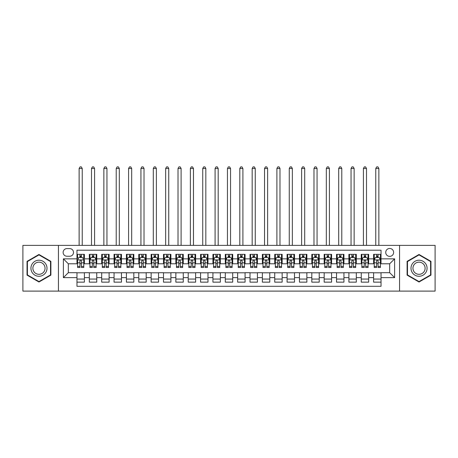 <?xml version="1.0" encoding="UTF-8"?>
<svg xmlns="http://www.w3.org/2000/svg" width="458" height="458" viewBox="0 0 458 458"><rect width="100%" height="100%" fill="white"/><g stroke="black" fill="none" stroke-linecap="round" stroke-linejoin="round"><path stroke-width="0.69" d="M389.678 248.465A3.956 3.956 0 0 0 385.722 252.421A3.956 3.956 0 0 0 389.678 256.377A3.956 3.956 0 0 0 393.634 252.421A3.956 3.956 0 0 0 389.678 248.465M399.565 291.111L435.1 291.111L435.1 245.379L399.565 245.379L399.565 291.111L58.435 291.111L58.435 245.379L22.9 245.379L22.9 291.111L58.435 291.111M381.027 254.339L373.608 254.339L373.608 258.85L368.667 258.85L368.667 263.791L373.608 263.791L373.608 258.85M368.667 258.85L368.667 254.339L361.248 254.339L361.248 258.85L356.307 258.85L356.307 263.791L361.248 263.791L361.248 258.85M356.307 258.85L356.307 254.339L348.893 254.339L348.893 258.85L343.947 258.85L343.947 263.791L348.893 263.791L348.893 258.85M343.947 258.85L343.947 254.339L336.533 254.339L336.533 258.85L331.586 258.85L331.586 263.791L336.533 263.791L336.533 258.85M331.586 258.85L331.586 254.339L324.172 254.339L324.172 258.85L319.226 258.85L319.226 263.791L324.172 263.791L324.172 258.85M319.226 258.85L319.226 254.339L311.812 254.339L311.812 258.85L306.866 258.85L306.866 263.791L311.812 263.791L311.812 258.85M306.866 258.85L306.866 254.339L299.452 254.339L299.452 258.85L294.505 258.85L294.505 263.791L299.452 263.791L299.452 258.85M294.505 258.85L294.505 254.339L287.092 254.339L287.092 258.85L282.145 258.85L282.145 263.791L287.092 263.791L287.092 258.85M282.145 258.85L282.145 254.339L274.731 254.339L274.731 258.85L269.785 258.85L269.785 263.791L274.731 263.791L274.731 258.85M269.785 258.85L269.785 254.339L262.371 254.339L262.371 258.85L257.43 258.85L257.43 263.791L262.371 263.791L262.371 258.85M257.43 258.85L257.43 254.339L250.011 254.339L250.011 258.85L245.07 258.85L245.07 263.791L250.011 263.791L250.011 258.85M245.07 258.85L245.07 254.339L237.65 254.339L237.65 258.85L232.71 258.85L232.71 263.791L237.65 263.791L237.65 258.85M232.71 258.85L232.71 254.339L225.29 254.339L225.29 258.85L220.35 258.85L220.35 263.791L225.29 263.791L225.29 258.85M220.35 258.85L220.35 254.339L212.93 254.339L212.93 258.85L207.989 258.85L207.989 263.791L212.93 263.791L212.93 258.85M207.989 258.85L207.989 254.339L200.57 254.339L200.57 258.85L195.629 258.85L195.629 263.791L200.57 263.791L200.57 258.85M195.629 258.85L195.629 254.339L188.215 254.339L188.215 258.85L183.269 258.85L183.269 263.791L188.215 263.791L188.215 258.85M183.269 258.85L183.269 254.339L175.855 254.339L175.855 258.85L170.908 258.85L170.908 263.791L175.855 263.791L175.855 258.85M170.908 258.85L170.908 254.339L163.495 254.339L163.495 258.85L158.548 258.85L158.548 263.791L163.495 263.791L163.495 258.85M158.548 258.85L158.548 254.339L151.134 254.339L151.134 258.85L146.188 258.85L146.188 263.791L151.134 263.791L151.134 258.85M146.188 258.85L146.188 254.339L138.774 254.339L138.774 258.85L133.828 258.85L133.828 263.791L138.774 263.791L138.774 258.85M133.828 258.85L133.828 254.339L126.414 254.339L126.414 258.85L121.467 258.85L121.467 263.791L126.414 263.791L126.414 258.85M121.467 258.85L121.467 254.339L114.053 254.339L114.053 258.85L109.107 258.85L109.107 263.791L114.053 263.791L114.053 258.85M109.107 258.85L109.107 254.339L101.693 254.339L101.693 258.85L96.752 258.85L96.752 263.791L101.693 263.791L101.693 258.85M96.752 258.85L96.752 254.339L89.333 254.339L89.333 263.791L84.392 263.791L84.392 254.339L76.973 254.339M76.973 282.145L84.392 282.145L84.392 272.693L89.333 272.693L89.333 282.145L96.752 282.145L96.752 272.693L101.693 272.693L101.693 277.634L96.752 277.634M101.693 277.634L101.693 282.145L109.107 282.145L109.107 272.693L114.053 272.693L114.053 277.634L109.107 277.634M114.053 277.634L114.053 282.145L121.467 282.145L121.467 272.693L126.414 272.693L126.414 277.634L121.467 277.634M126.414 277.634L126.414 282.145L133.828 282.145L133.828 272.693L138.774 272.693L138.774 277.634L133.828 277.634M138.774 277.634L138.774 282.145L146.188 282.145L146.188 272.693L151.134 272.693L151.134 277.634L146.188 277.634M151.134 277.634L151.134 282.145L158.548 282.145L158.548 272.693L163.495 272.693L163.495 277.634L158.548 277.634M163.495 277.634L163.495 282.145L170.908 282.145L170.908 272.693L175.855 272.693L175.855 277.634L170.908 277.634M175.855 277.634L175.855 282.145L183.269 282.145L183.269 272.693L188.215 272.693L188.215 277.634L183.269 277.634M188.215 277.634L188.215 282.145L195.629 282.145L195.629 272.693L200.57 272.693L200.57 277.634L195.629 277.634M200.57 277.634L200.57 282.145L207.989 282.145L207.989 272.693L212.93 272.693L212.93 277.634L207.989 277.634M212.93 277.634L212.93 282.145L220.35 282.145L220.35 272.693L225.29 272.693L225.29 277.634L220.35 277.634M225.29 277.634L225.29 282.145L232.71 282.145L232.71 272.693L237.65 272.693L237.65 277.634L232.71 277.634M237.65 277.634L237.65 282.145L245.07 282.145L245.07 272.693L250.011 272.693L250.011 277.634L245.07 277.634M250.011 277.634L250.011 282.145L257.43 282.145L257.43 272.693L262.371 272.693L262.371 277.634L257.43 277.634M262.371 277.634L262.371 282.145L269.785 282.145L269.785 272.693L274.731 272.693L274.731 277.634L269.785 277.634M274.731 277.634L274.731 282.145L282.145 282.145L282.145 272.693L287.092 272.693L287.092 277.634L282.145 277.634M287.092 277.634L287.092 282.145L294.505 282.145L294.505 272.693L299.452 272.693L299.452 277.634L294.505 277.634M299.452 277.634L299.452 282.145L306.866 282.145L306.866 272.693L311.812 272.693L311.812 277.634L306.866 277.634M311.812 277.634L311.812 282.145L319.226 282.145L319.226 272.693L324.172 272.693L324.172 277.634L319.226 277.634M324.172 277.634L324.172 282.145L331.586 282.145L331.586 272.693L336.533 272.693L336.533 277.634L331.586 277.634M336.533 277.634L336.533 282.145L343.947 282.145L343.947 272.693L348.893 272.693L348.893 277.634L343.947 277.634M348.893 277.634L348.893 282.145L356.307 282.145L356.307 272.693L361.248 272.693L361.248 277.634L356.307 277.634M361.248 277.634L361.248 282.145L368.667 282.145L368.667 272.693L373.608 272.693L373.608 277.634L368.667 277.634M66.965 256.251L69.685 256.251A3.83 3.83 0 0 0 73.515 252.421A3.83 3.83 0 0 0 69.685 248.591L66.965 248.591A3.83 3.83 0 0 0 63.13 252.421A3.83 3.83 0 0 0 66.965 256.251M399.565 245.379L58.435 245.379M381.027 258.85L381.027 250.2L76.973 250.2L76.973 263.791L68.322 263.791L68.322 272.693L76.973 272.693L76.973 286.29L381.027 286.29L381.027 272.693L389.678 272.693L389.678 263.791L381.027 263.791L381.027 258.85L394.624 258.85L394.624 277.634L381.027 277.634M76.973 277.634L63.376 277.634L63.376 258.85L76.973 258.85M373.608 277.634L373.608 282.145L381.027 282.145M76.973 257.43L77.591 257.43M79.938 257.43L81.421 257.43M83.774 257.43L84.392 257.43M76.973 263.671L77.591 263.671M79.938 263.671L81.421 263.671M83.774 263.671L84.392 263.671M76.973 272.813L84.392 272.813M76.973 279.059L84.392 279.059M89.333 263.671L89.951 263.671M92.298 263.671L93.781 263.671M96.134 263.671L96.752 263.671M89.333 257.43L89.951 257.43M92.298 257.43L93.781 257.43M96.134 257.43L96.752 257.43M89.333 272.813L96.752 272.813M89.333 279.059L96.752 279.059M101.693 272.813L109.107 272.813M101.693 279.059L109.107 279.059M101.693 257.43L102.311 257.43M104.659 257.43L106.142 257.43M108.494 257.43L109.107 257.43M101.693 263.671L102.311 263.671M104.659 263.671L106.142 263.671M108.494 263.671L109.107 263.671M114.053 272.813L121.467 272.813M114.053 279.059L121.467 279.059M114.053 257.43L114.672 257.43M117.019 257.43L118.502 257.43M120.849 257.43L121.467 257.43M114.053 263.671L114.672 263.671M117.019 263.671L118.502 263.671M120.849 263.671L121.467 263.671M126.414 272.813L133.828 272.813M126.414 279.059L133.828 279.059M126.414 257.43L127.032 257.43M129.379 257.43L130.862 257.43M133.209 257.43L133.828 257.43M126.414 263.671L127.032 263.671M129.379 263.671L130.862 263.671M133.209 263.671L133.828 263.671M138.774 272.813L146.188 272.813M138.774 279.059L146.188 279.059M138.774 257.43L139.392 257.43M141.74 257.43L143.222 257.43M145.57 257.43L146.188 257.43M138.774 263.671L139.392 263.671M141.74 263.671L143.222 263.671M145.57 263.671L146.188 263.671M151.134 272.813L158.548 272.813M151.134 279.059L158.548 279.059M151.134 257.43L151.753 257.43M154.1 257.43L155.583 257.43M157.93 257.43L158.548 257.43M151.134 263.671L151.753 263.671M154.1 263.671L155.583 263.671M157.93 263.671L158.548 263.671M163.495 272.813L170.908 272.813M163.495 279.059L170.908 279.059M163.495 257.43L164.113 257.43M166.46 257.43L167.943 257.43M170.29 257.43L170.908 257.43M163.495 263.671L164.113 263.671M166.46 263.671L167.943 263.671M170.29 263.671L170.908 263.671M175.855 272.813L183.269 272.813M175.855 279.059L183.269 279.059M175.855 257.43L176.473 257.43M178.82 257.43L180.303 257.43M182.65 257.43L183.269 257.43M175.855 263.671L176.473 263.671M178.82 263.671L180.303 263.671M182.65 263.671L183.269 263.671M188.215 272.813L195.629 272.813M188.215 279.059L195.629 279.059M188.215 257.43L188.833 257.43M191.181 257.43L192.663 257.43M195.011 257.43L195.629 257.43M188.215 263.671L188.833 263.671M191.181 263.671L192.663 263.671M195.011 263.671L195.629 263.671M200.57 272.813L207.989 272.813M200.57 279.059L207.989 279.059M200.57 257.43L201.188 257.43M203.541 257.43L205.024 257.43M207.371 257.43L207.989 257.43M200.57 263.671L201.188 263.671M203.541 263.671L205.024 263.671M207.371 263.671L207.989 263.671M212.93 272.813L220.35 272.813M212.93 279.059L220.35 279.059M212.93 257.43L213.548 257.43M215.901 257.43L217.384 257.43M219.731 257.43L220.35 257.43M212.93 263.671L213.548 263.671M215.901 263.671L217.384 263.671M219.731 263.671L220.35 263.671M225.29 272.813L232.71 272.813M225.29 279.059L232.71 279.059M225.29 257.43L225.909 257.43M228.256 257.43L229.744 257.43M232.091 257.43L232.71 257.43M225.29 263.671L225.909 263.671M228.256 263.671L229.744 263.671M232.091 263.671L232.71 263.671M237.65 272.813L245.07 272.813M237.65 279.059L245.07 279.059M237.65 257.43L238.269 257.43M240.616 257.43L242.099 257.43M244.452 257.43L245.07 257.43M237.65 263.671L238.269 263.671M240.616 263.671L242.099 263.671M244.452 263.671L245.07 263.671M250.011 272.813L257.43 272.813M250.011 279.059L257.43 279.059M250.011 257.43L250.629 257.43M252.976 257.43L254.459 257.43M256.812 257.43L257.43 257.43M250.011 263.671L250.629 263.671M252.976 263.671L254.459 263.671M256.812 263.671L257.43 263.671M262.371 272.813L269.785 272.813M262.371 279.059L269.785 279.059M262.371 257.43L262.989 257.43M265.337 257.43L266.819 257.43M269.167 257.43L269.785 257.43M262.371 263.671L262.989 263.671M265.337 263.671L266.819 263.671M269.167 263.671L269.785 263.671M274.731 272.813L282.145 272.813M274.731 279.059L282.145 279.059M274.731 257.43L275.35 257.43M277.697 257.43L279.18 257.43M281.527 257.43L282.145 257.43M274.731 263.671L275.35 263.671M277.697 263.671L279.18 263.671M281.527 263.671L282.145 263.671M287.092 272.813L294.505 272.813M287.092 279.059L294.505 279.059M287.092 257.43L287.71 257.43M290.057 257.43L291.54 257.43M293.887 257.43L294.505 257.43M287.092 263.671L287.71 263.671M290.057 263.671L291.54 263.671M293.887 263.671L294.505 263.671M299.452 272.813L306.866 272.813M299.452 279.059L306.866 279.059M299.452 257.43L300.07 257.43M302.417 257.43L303.9 257.43M306.247 257.43L306.866 257.43M299.452 263.671L300.07 263.671M302.417 263.671L303.9 263.671M306.247 263.671L306.866 263.671M311.812 272.813L319.226 272.813M311.812 279.059L319.226 279.059M311.812 257.43L312.43 257.43M314.778 257.43L316.26 257.43M318.608 257.43L319.226 257.43M311.812 263.671L312.43 263.671M314.778 263.671L316.26 263.671M318.608 263.671L319.226 263.671M324.172 272.813L331.586 272.813M324.172 279.059L331.586 279.059M324.172 257.43L324.791 257.43M327.138 257.43L328.621 257.43M330.968 257.43L331.586 257.43M324.172 263.671L324.791 263.671M327.138 263.671L328.621 263.671M330.968 263.671L331.586 263.671M336.533 272.813L343.947 272.813M336.533 279.059L343.947 279.059M336.533 257.43L337.151 257.43M339.498 257.43L340.981 257.43M343.328 257.43L343.947 257.43M336.533 263.671L337.151 263.671M339.498 263.671L340.981 263.671M343.328 263.671L343.947 263.671M348.893 272.813L356.307 272.813M348.893 279.059L356.307 279.059M348.893 257.43L349.506 257.43M351.858 257.43L353.341 257.43M355.689 257.43L356.307 257.43M348.893 263.671L349.506 263.671M351.858 263.671L353.341 263.671M355.689 263.671L356.307 263.671M361.248 272.813L368.667 272.813M361.248 279.059L368.667 279.059M361.248 257.43L361.866 257.43M364.219 257.43L365.702 257.43M368.049 257.43L368.667 257.43M361.248 263.671L361.866 263.671M364.219 263.671L365.702 263.671M368.049 263.671L368.667 263.671M373.608 272.813L381.027 272.813M373.608 279.059L381.027 279.059M373.608 257.43L374.226 257.43M376.579 257.43L378.062 257.43M380.409 257.43L381.027 257.43M373.608 263.671L374.226 263.671M376.579 263.671L378.062 263.671M380.409 263.671L381.027 263.671M68.322 263.791L63.376 258.85M68.322 272.693L63.376 277.634M394.624 258.85L389.678 263.791M394.624 277.634L389.678 272.693M38.97 282.014L50.895 275.126L50.895 261.358L38.97 254.471L27.039 261.358L27.039 275.126L38.97 282.014M430.961 261.358L419.03 254.471L407.105 261.358L407.105 275.126L419.03 282.014L430.961 275.126L430.961 261.358M81.421 254.339L81.421 257.488L81.421 255.942L79.938 255.942M83.774 266.493L81.421 266.493L81.421 267.501L83.774 267.501L83.774 259.961L82.537 257.488L78.828 257.488L77.591 259.961L77.591 267.501L79.938 267.501L79.938 266.493L77.591 266.493M78.49 258.169L77.591 258.169L77.591 254.339M77.591 258.197L77.591 255.942M83.774 258.197L83.774 255.942M82.875 258.169L83.774 258.169L83.774 254.339M79.938 257.488L79.938 254.339M81.421 266.493L81.421 260.888C80.929 259.938 80.436 259.938 79.938 260.888L79.938 265.056M77.591 262.823L79.938 262.823L79.938 266.493M82.228 245.379L82.228 168.498L79.137 168.498L79.137 245.379M79.137 168.498L80.064 166.889L81.301 166.889L82.228 168.498M38.97 260.207A8.032 8.032 0 0 0 30.932 268.245A8.032 8.032 0 0 0 38.97 276.277A8.032 8.032 0 0 0 47.002 268.245A8.032 8.032 0 0 0 38.97 260.207M38.97 262.159A6.08 6.08 0 0 0 32.884 268.245A6.08 6.08 0 0 0 38.97 274.325A6.08 6.08 0 0 0 45.05 268.245A6.08 6.08 0 0 0 38.97 262.159M50.523 274.914L38.97 281.584L27.411 274.914L27.411 261.57L38.97 254.9L50.523 261.57L50.523 274.914M412.074 264.226A8.032 8.032 0 0 0 415.017 275.201A8.032 8.032 0 0 0 425.992 272.258A8.032 8.032 0 0 0 423.049 261.283A8.032 8.032 0 0 0 412.074 264.226M413.763 265.199A6.08 6.08 0 0 0 415.99 273.512A6.08 6.08 0 0 0 424.303 271.285A6.08 6.08 0 0 0 422.076 262.972A6.08 6.08 0 0 0 413.763 265.199M430.589 261.57L430.589 274.914L419.03 281.584L407.477 274.914L407.477 261.57L419.03 254.9L430.589 261.57M93.781 255.942L92.298 255.942M96.134 266.493L93.781 266.493L93.781 267.501L96.134 267.501L96.134 259.961L94.898 257.488L91.188 257.488L89.951 259.961L89.951 267.501L92.298 267.501L92.298 266.493L89.951 266.493M89.951 259.961L89.951 254.339M96.134 259.961L96.134 254.339M92.298 257.488L92.298 254.339M93.781 254.339L93.781 257.488M93.781 266.493L93.781 260.888C93.289 259.938 92.797 259.938 92.298 260.888L92.298 266.493M94.588 245.379L94.588 168.498L91.497 168.498L91.497 245.379M91.497 168.498L92.424 166.889L93.661 166.889L94.588 168.498M106.142 255.942L104.659 255.942M108.494 266.493L106.142 266.493L106.142 267.501L108.494 267.501L108.494 259.961L107.258 257.488L103.548 257.488L102.311 259.961L102.311 267.501L104.659 267.501L104.659 266.493L102.311 266.493M102.311 259.961L102.311 254.339M108.494 259.961L108.494 254.339M104.659 257.488L104.659 254.339M106.142 254.339L106.142 257.488M106.142 266.493L106.142 260.888C105.649 259.938 105.157 259.938 104.659 260.888L104.659 266.493M106.949 245.379L106.949 168.498L103.857 168.498L103.857 245.379M103.857 168.498L104.785 166.889L106.021 166.889L106.949 168.498M118.502 255.942L117.019 255.942M120.849 266.493L118.502 266.493L118.502 267.501L120.849 267.501L120.849 259.961L119.618 257.488L115.908 257.488L114.672 259.961L114.672 267.501L117.019 267.501L117.019 266.493L114.672 266.493M114.672 259.961L114.672 254.339M120.849 259.961L120.849 254.339M117.019 257.488L117.019 254.339M118.502 254.339L118.502 257.488M118.502 266.493L118.502 260.888C118.009 259.938 117.517 259.938 117.019 260.888L117.019 266.493M119.309 245.379L119.309 168.498L116.218 168.498L116.218 245.379M116.218 168.498L117.145 166.889L118.382 166.889L119.309 168.498M130.862 255.942L129.379 255.942M133.209 266.493L130.862 266.493L130.862 267.501L133.209 267.501L133.209 259.961L131.973 257.488L128.269 257.488L127.032 259.961L127.032 267.501L129.379 267.501L129.379 266.493L127.032 266.493M127.032 259.961L127.032 254.339M133.209 259.961L133.209 254.339M129.379 257.488L129.379 254.339M130.862 254.339L130.862 257.488M130.862 266.493L130.862 260.888C130.37 259.938 129.877 259.938 129.379 260.888L129.379 266.493M131.669 245.379L131.669 168.498L128.578 168.498L128.578 245.379M128.578 168.498L129.505 166.889L130.742 166.889L131.669 168.498M143.222 255.942L141.74 255.942M145.57 266.493L143.222 266.493L143.222 267.501L145.57 267.501L145.57 259.961L144.333 257.488L140.629 257.488L139.392 259.961L139.392 267.501L141.74 267.501L141.74 266.493L139.392 266.493M139.392 259.961L139.392 254.339M145.57 259.961L145.57 254.339M141.74 257.488L141.74 254.339M143.222 254.339L143.222 257.488M143.222 266.493L143.222 260.888C142.73 259.938 142.232 259.938 141.74 260.888L141.74 266.493M144.024 245.379L144.024 168.498L140.938 168.498L140.938 245.379M140.938 168.498L141.865 166.889L143.102 166.889L144.024 168.498M155.583 255.942L154.1 255.942M157.93 266.493L155.583 266.493L155.583 267.501L157.93 267.501L157.93 259.961L156.693 257.488L152.989 257.488L151.753 259.961L151.753 267.501L154.1 267.501L154.1 266.493L151.753 266.493M151.753 259.961L151.753 254.339M157.93 259.961L157.93 254.339M154.1 257.488L154.1 254.339M155.583 254.339L155.583 257.488M155.583 266.493L155.583 260.888C155.09 259.938 154.592 259.938 154.1 260.888L154.1 266.493M156.384 245.379L156.384 168.498L153.298 168.498L153.298 245.379M153.298 168.498L154.226 166.889L155.457 166.889L156.384 168.498M167.943 255.942L166.46 255.942M170.29 266.493L167.943 266.493L167.943 267.501L170.29 267.501L170.29 259.961L169.054 257.488L165.349 257.488L164.113 259.961L164.113 267.501L166.46 267.501L166.46 266.493L164.113 266.493M164.113 259.961L164.113 254.339M170.29 259.961L170.29 254.339M166.46 257.488L166.46 254.339M167.943 254.339L167.943 257.488M167.943 266.493L167.943 260.888C167.451 259.938 166.952 259.938 166.46 260.888L166.46 266.493M168.744 245.379L168.744 168.498L165.659 168.498L165.659 245.379M165.659 168.498L166.58 166.889L167.817 166.889L168.744 168.498M180.303 255.942L178.82 255.942M182.65 266.493L180.303 266.493L180.303 267.501L182.65 267.501L182.65 259.961L181.414 257.488L177.704 257.488L176.473 259.961L176.473 267.501L178.82 267.501L178.82 266.493L176.473 266.493M176.473 259.961L176.473 254.339M182.65 259.961L182.65 254.339M178.82 257.488L178.82 254.339M180.303 254.339L180.303 257.488M180.303 266.493L180.303 260.888C179.811 259.938 179.313 259.938 178.82 260.888L178.82 266.493M181.105 245.379L181.105 168.498L178.013 168.498L178.013 245.379M178.013 168.498L178.941 166.889L180.177 166.889L181.105 168.498M192.663 255.942L191.181 255.942M195.011 266.493L192.663 266.493L192.663 267.501L195.011 267.501L195.011 259.961L193.774 257.488L190.064 257.488L188.833 259.961L188.833 267.501L191.181 267.501L191.181 266.493L188.833 266.493M188.833 259.961L188.833 254.339M195.011 259.961L195.011 254.339M191.181 257.488L191.181 254.339M192.663 254.339L192.663 257.488M192.663 266.493L192.663 260.888C192.171 259.938 191.673 259.938 191.181 260.888L191.181 266.493M193.465 245.379L193.465 168.498L190.373 168.498L190.373 245.379M190.373 168.498L191.301 166.889L192.537 166.889L193.465 168.498M205.024 255.942L203.541 255.942M207.371 266.493L205.024 266.493L205.024 267.501L207.371 267.501L207.371 259.961L206.134 257.488L202.425 257.488L201.188 259.961L201.188 267.501L203.541 267.501L203.541 266.493L201.188 266.493M201.188 259.961L201.188 254.339M207.371 259.961L207.371 254.339M203.541 257.488L203.541 254.339M205.024 254.339L205.024 257.488M205.024 266.493L205.024 260.888C204.526 259.938 204.033 259.938 203.541 260.888L203.541 266.493M205.825 245.379L205.825 168.498L202.734 168.498L202.734 245.379M202.734 168.498L203.661 166.889L204.898 166.889L205.825 168.498M217.384 255.942L215.901 255.942M219.731 266.493L217.384 266.493L217.384 267.501L219.731 267.501L219.731 259.961L218.495 257.488L214.785 257.488L213.548 259.961L213.548 267.501L215.901 267.501L215.901 266.493L213.548 266.493M213.548 259.961L213.548 254.339M219.731 259.961L219.731 254.339M215.901 257.488L215.901 254.339M217.384 254.339L217.384 257.488M217.384 266.493L217.384 260.888C216.886 259.938 216.394 259.938 215.901 260.888L215.901 266.493M218.185 245.379L218.185 168.498L215.094 168.498L215.094 245.379M215.094 168.498L216.021 166.889L217.258 166.889L218.185 168.498M229.744 255.942L228.256 255.942M232.091 266.493L229.744 266.493L229.744 267.501L232.091 267.501L232.091 259.961L230.855 257.488L227.145 257.488L225.909 259.961L225.909 267.501L228.256 267.501L228.256 266.493L225.909 266.493M225.909 259.961L225.909 254.339M232.091 259.961L232.091 254.339M228.256 257.488L228.256 254.339M229.744 254.339L229.744 257.488M229.744 266.493L229.744 260.888C229.246 259.938 228.754 259.938 228.256 260.888L228.256 266.493M230.546 245.379L230.546 168.498L227.454 168.498L227.454 245.379M227.454 168.498L228.382 166.889L229.618 166.889L230.546 168.498M242.099 255.942L240.616 255.942M244.452 266.493L242.099 266.493L242.099 267.501L244.452 267.501L244.452 259.961L243.215 257.488L239.505 257.488L238.269 259.961L238.269 267.501L240.616 267.501L240.616 266.493L238.269 266.493M238.269 259.961L238.269 254.339M244.452 259.961L244.452 254.339M240.616 257.488L240.616 254.339M242.099 254.339L242.099 257.488M242.099 266.493L242.099 260.888C241.606 259.938 241.114 259.938 240.616 260.888L240.616 266.493M242.906 245.379L242.906 168.498L239.815 168.498L239.815 245.379M239.815 168.498L240.742 166.889L241.979 166.889L242.906 168.498M254.459 255.942L252.976 255.942M256.812 266.493L254.459 266.493L254.459 267.501L256.812 267.501L256.812 259.961L255.575 257.488L251.866 257.488L250.629 259.961L250.629 267.501L252.976 267.501L252.976 266.493L250.629 266.493M250.629 259.961L250.629 254.339M256.812 259.961L256.812 254.339M252.976 257.488L252.976 254.339M254.459 254.339L254.459 257.488M254.459 266.493L254.459 260.888C253.967 259.938 253.474 259.938 252.976 260.888L252.976 266.493M255.266 245.379L255.266 168.498L252.175 168.498L252.175 245.379M252.175 168.498L253.102 166.889L254.339 166.889L255.266 168.498M266.819 255.942L265.337 255.942M269.167 266.493L266.819 266.493L266.819 267.501L269.167 267.501L269.167 259.961L267.936 257.488L264.226 257.488L262.989 259.961L262.989 267.501L265.337 267.501L265.337 266.493L262.989 266.493M262.989 259.961L262.989 254.339M269.167 259.961L269.167 254.339M265.337 257.488L265.337 254.339M266.819 254.339L266.819 257.488M266.819 266.493L266.819 260.888C266.327 259.938 265.835 259.938 265.337 260.888L265.337 266.493M267.627 245.379L267.627 168.498L264.535 168.498L264.535 245.379M264.535 168.498L265.463 166.889L266.699 166.889L267.627 168.498M279.18 255.942L277.697 255.942M281.527 266.493L279.18 266.493L279.18 267.501L281.527 267.501L281.527 259.961L280.296 257.488L276.586 257.488L275.35 259.961L275.35 267.501L277.697 267.501L277.697 266.493L275.35 266.493M275.35 259.961L275.35 254.339M281.527 259.961L281.527 254.339M277.697 257.488L277.697 254.339M279.18 254.339L279.18 257.488M279.18 266.493L279.18 260.888C278.687 259.938 278.195 259.938 277.697 260.888L277.697 266.493M279.987 245.379L279.987 168.498L276.895 168.498L276.895 245.379M276.895 168.498L277.823 166.889L279.059 166.889L279.987 168.498M291.54 255.942L290.057 255.942M293.887 266.493L291.54 266.493L291.54 267.501L293.887 267.501L293.887 259.961L292.651 257.488L288.946 257.488L287.71 259.961L287.71 267.501L290.057 267.501L290.057 266.493L287.71 266.493M287.71 259.961L287.71 254.339M293.887 259.961L293.887 254.339M290.057 257.488L290.057 254.339M291.54 254.339L291.54 257.488M291.54 266.493L291.54 260.888C291.048 259.938 290.555 259.938 290.057 260.888L290.057 266.493M292.341 245.379L292.341 168.498L289.256 168.498L289.256 245.379M289.256 168.498L290.183 166.889L291.42 166.889L292.341 168.498M303.9 255.942L302.417 255.942M306.247 266.493L303.9 266.493L303.9 267.501L306.247 267.501L306.247 259.961L305.011 257.488L301.307 257.488L300.07 259.961L300.07 267.501L302.417 267.501L302.417 266.493L300.07 266.493M300.07 259.961L300.07 254.339M306.247 259.961L306.247 254.339M302.417 257.488L302.417 254.339M303.9 254.339L303.9 257.488M303.9 266.493L303.9 260.888C303.408 259.938 302.91 259.938 302.417 260.888L302.417 266.493M304.702 245.379L304.702 168.498L301.616 168.498L301.616 245.379M301.616 168.498L302.543 166.889L303.774 166.889L304.702 168.498M316.26 255.942L314.778 255.942M318.608 266.493L316.26 266.493L316.26 267.501L318.608 267.501L318.608 259.961L317.371 257.488L313.667 257.488L312.43 259.961L312.43 267.501L314.778 267.501L314.778 266.493L312.43 266.493M312.43 259.961L312.43 254.339M318.608 259.961L318.608 254.339M314.778 257.488L314.778 254.339M316.26 254.339L316.26 257.488M316.26 266.493L316.26 260.888C315.768 259.938 315.27 259.938 314.778 260.888L314.778 266.493M317.062 245.379L317.062 168.498L313.976 168.498L313.976 245.379M313.976 168.498L314.898 166.889L316.135 166.889L317.062 168.498M328.621 255.942L327.138 255.942M330.968 266.493L328.621 266.493L328.621 267.501L330.968 267.501L330.968 259.961L329.731 257.488L326.027 257.488L324.791 259.961L324.791 267.501L327.138 267.501L327.138 266.493L324.791 266.493M324.791 259.961L324.791 254.339M330.968 259.961L330.968 254.339M327.138 257.488L327.138 254.339M328.621 254.339L328.621 257.488M328.621 266.493L328.621 260.888C328.128 259.938 327.63 259.938 327.138 260.888L327.138 266.493M329.422 245.379L329.422 168.498L326.331 168.498L326.331 245.379M326.331 168.498L327.258 166.889L328.495 166.889L329.422 168.498M340.981 255.942L339.498 255.942M343.328 266.493L340.981 266.493L340.981 267.501L343.328 267.501L343.328 259.961L342.092 257.488L338.382 257.488L337.151 259.961L337.151 267.501L339.498 267.501L339.498 266.493L337.151 266.493M337.151 259.961L337.151 254.339M343.328 259.961L343.328 254.339M339.498 257.488L339.498 254.339M340.981 254.339L340.981 257.488M340.981 266.493L340.981 260.888C340.489 259.938 339.991 259.938 339.498 260.888L339.498 266.493M341.783 245.379L341.783 168.498L338.691 168.498L338.691 245.379M338.691 168.498L339.618 166.889L340.855 166.889L341.783 168.498M353.341 255.942L351.858 255.942M355.689 266.493L353.341 266.493L353.341 267.501L355.689 267.501L355.689 259.961L354.452 257.488L350.742 257.488L349.506 259.961L349.506 267.501L351.858 267.501L351.858 266.493L349.506 266.493M349.506 259.961L349.506 254.339M355.689 259.961L355.689 254.339M351.858 257.488L351.858 254.339M353.341 254.339L353.341 257.488M353.341 266.493L353.341 260.888C352.849 259.938 352.351 259.938 351.858 260.888L351.858 266.493M354.143 245.379L354.143 168.498L351.051 168.498L351.051 245.379M351.051 168.498L351.979 166.889L353.215 166.889L354.143 168.498M365.702 255.942L364.219 255.942M368.049 266.493L365.702 266.493L365.702 267.501L368.049 267.501L368.049 259.961L366.812 257.488L363.102 257.488L361.866 259.961L361.866 267.501L364.219 267.501L364.219 266.493L361.866 266.493M361.866 259.961L361.866 254.339M368.049 259.961L368.049 254.339M364.219 257.488L364.219 254.339M365.702 254.339L365.702 257.488M365.702 266.493L365.702 260.888C365.203 259.938 364.711 259.938 364.219 260.888L364.219 266.493M366.503 245.379L366.503 168.498L363.412 168.498L363.412 245.379M363.412 168.498L364.339 166.889L365.576 166.889L366.503 168.498M378.062 255.942L376.579 255.942M380.409 266.493L378.062 266.493L378.062 267.501L380.409 267.501L380.409 259.961L379.172 257.488L375.463 257.488L374.226 259.961L374.226 267.501L376.579 267.501L376.579 266.493L374.226 266.493M374.226 259.961L374.226 254.339M380.409 259.961L380.409 254.339M376.579 257.488L376.579 254.339M378.062 254.339L378.062 257.488M378.062 266.493L378.062 260.888C377.564 259.938 377.071 259.938 376.579 260.888L376.579 266.493M378.863 245.379L378.863 168.498L375.772 168.498L375.772 245.379M375.772 168.498L376.699 166.889L377.936 166.889L378.863 168.498M89.333 277.634L84.392 277.634M89.333 258.85L84.392 258.85M83.74 259.898L77.625 259.898M83.774 262.823L81.421 262.823M81.421 256.732L79.938 256.732M96.1 259.898L89.986 259.898M89.951 258.169L90.85 258.169M95.235 258.169L96.134 258.169M92.298 262.823L89.951 262.823M96.134 262.823L93.781 262.823M93.781 256.732L92.298 256.732M108.46 259.898L102.34 259.898M102.311 258.169L103.21 258.169M107.596 258.169L108.494 258.169M104.659 262.823L102.311 262.823M108.494 262.823L106.142 262.823M106.142 256.732L104.659 256.732M120.82 259.898L114.7 259.898M114.672 258.169L115.565 258.169M119.956 258.169L120.849 258.169M117.019 262.823L114.672 262.823M120.849 262.823L118.502 262.823M118.502 256.732L117.019 256.732M133.181 259.898L127.061 259.898M127.032 258.169L127.925 258.169M132.316 258.169L133.209 258.169M129.379 262.823L127.032 262.823M133.209 262.823L130.862 262.823M130.862 256.732L129.379 256.732M145.541 259.898L139.421 259.898M139.392 258.169L140.285 258.169M144.676 258.169L145.57 258.169M141.74 262.823L139.392 262.823M145.57 262.823L143.222 262.823M143.222 256.732L141.74 256.732M157.901 259.898L151.781 259.898M151.753 258.169L152.646 258.169M157.037 258.169L157.93 258.169M154.1 262.823L151.753 262.823M157.93 262.823L155.583 262.823M155.583 256.732L154.1 256.732M170.261 259.898L164.141 259.898M164.113 258.169L165.006 258.169M169.397 258.169L170.29 258.169M166.46 262.823L164.113 262.823M170.29 262.823L167.943 262.823M167.943 256.732L166.46 256.732M182.622 259.898L176.502 259.898M176.473 258.169L177.366 258.169M181.757 258.169L182.65 258.169M178.82 262.823L176.473 262.823M182.65 262.823L180.303 262.823M180.303 256.732L178.82 256.732M194.982 259.898L188.862 259.898M188.833 258.169L189.726 258.169M194.112 258.169L195.011 258.169M191.181 262.823L188.833 262.823M195.011 262.823L192.663 262.823M192.663 256.732L191.181 256.732M207.337 259.898L201.222 259.898M201.188 258.169L202.087 258.169M206.472 258.169L207.371 258.169M203.541 262.823L201.188 262.823M207.371 262.823L205.024 262.823M205.024 256.732L203.541 256.732M219.697 259.898L213.583 259.898M213.548 258.169L214.447 258.169M218.832 258.169L219.731 258.169M215.901 262.823L213.548 262.823M219.731 262.823L217.384 262.823M217.384 256.732L215.901 256.732M232.057 259.898L225.943 259.898M225.909 258.169L226.807 258.169M231.193 258.169L232.091 258.169M228.256 262.823L225.909 262.823M232.091 262.823L229.744 262.823M229.744 256.732L228.256 256.732M244.417 259.898L238.303 259.898M238.269 258.169L239.168 258.169M243.553 258.169L244.452 258.169M240.616 262.823L238.269 262.823M244.452 262.823L242.099 262.823M242.099 256.732L240.616 256.732M256.778 259.898L250.663 259.898M250.629 258.169L251.528 258.169M255.913 258.169L256.812 258.169M252.976 262.823L250.629 262.823M256.812 262.823L254.459 262.823M254.459 256.732L252.976 256.732M269.138 259.898L263.018 259.898M262.989 258.169L263.888 258.169M268.274 258.169L269.167 258.169M265.337 262.823L262.989 262.823M269.167 262.823L266.819 262.823M266.819 256.732L265.337 256.732M281.498 259.898L275.378 259.898M275.35 258.169L276.243 258.169M280.634 258.169L281.527 258.169M277.697 262.823L275.35 262.823M281.527 262.823L279.18 262.823M279.18 256.732L277.697 256.732M293.859 259.898L287.739 259.898M287.71 258.169L288.603 258.169M292.994 258.169L293.887 258.169M290.057 262.823L287.71 262.823M293.887 262.823L291.54 262.823M291.54 256.732L290.057 256.732M306.219 259.898L300.099 259.898M300.07 258.169L300.963 258.169M305.354 258.169L306.247 258.169M302.417 262.823L300.07 262.823M306.247 262.823L303.9 262.823M303.9 256.732L302.417 256.732M318.579 259.898L312.459 259.898M312.43 258.169L313.324 258.169M317.715 258.169L318.608 258.169M314.778 262.823L312.43 262.823M318.608 262.823L316.26 262.823M316.26 256.732L314.778 256.732M330.939 259.898L324.819 259.898M324.791 258.169L325.684 258.169M330.075 258.169L330.968 258.169M327.138 262.823L324.791 262.823M330.968 262.823L328.621 262.823M328.621 256.732L327.138 256.732M343.3 259.898L337.18 259.898M337.151 258.169L338.044 258.169M342.435 258.169L343.328 258.169M339.498 262.823L337.151 262.823M343.328 262.823L340.981 262.823M340.981 256.732L339.498 256.732M355.66 259.898L349.54 259.898M349.506 258.169L350.404 258.169M354.79 258.169L355.689 258.169M351.858 262.823L349.506 262.823M355.689 262.823L353.341 262.823M353.341 256.732L351.858 256.732M368.014 259.898L361.9 259.898M361.866 258.169L362.765 258.169M367.15 258.169L368.049 258.169M364.219 262.823L361.866 262.823M368.049 262.823L365.702 262.823M365.702 256.732L364.219 256.732M380.375 259.898L374.26 259.898M374.226 258.169L375.125 258.169M379.51 258.169L380.409 258.169M376.579 262.823L374.226 262.823M380.409 262.823L378.062 262.823M378.062 256.732L376.579 256.732"/></g></svg>
